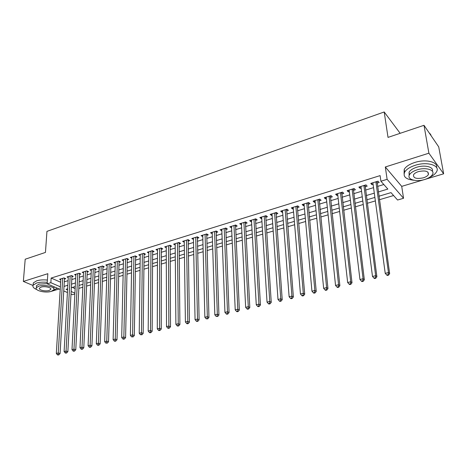<?xml version="1.0" encoding="UTF-8"?>
<svg xmlns="http://www.w3.org/2000/svg" width="467" height="467" viewBox="0 0 467 467"><rect width="100%" height="100%" fill="white"/><g stroke="black" fill="none" stroke-linecap="round" stroke-linejoin="round"><path stroke-width="0.7" d="M74.866 293.982L72.438 294.689L70.984 294.064M48.37 291.91L50.815 291.496M51.598 291.262L59.175 288.991M60.208 289.435L47.155 283.819L47.85 273.68L23.35 281.432L25.2 259.226L45.451 252.425L46.945 231.375L384.195 111.969L388.019 137.391L424.001 125.308L438.723 146.889L443.65 173.806L428.899 153.194L385.316 166.976L387.12 179.322L403.552 198.277L397.569 200.022L391.007 192.62L378.895 196.228M385.316 166.976L401.713 186.368L423.937 179.713M425.32 179.299L443.65 173.806M401.713 186.368L403.552 198.277M78.818 288.396L82.834 287.211M86.564 286.113L90.674 284.899M94.416 283.796L98.625 282.553M102.372 281.449L106.68 280.177M110.44 279.068L114.847 277.766M118.618 276.657L123.125 275.326M126.907 274.211L131.519 272.845M135.319 271.73L140.036 270.335M143.842 269.214L148.669 267.789M152.487 266.663L157.432 265.203M161.255 264.077L166.316 262.582M170.151 261.45L175.329 259.926M179.176 258.788L184.471 257.229M188.329 256.085L193.752 254.492M197.623 253.347L203.168 251.713M207.05 250.569L212.724 248.893M216.618 247.743L222.426 246.027M226.326 244.877L232.274 243.126M236.185 241.97L242.274 240.172M246.197 239.016L252.425 237.178M256.354 236.022L262.734 234.136M266.675 232.975L273.207 231.048M277.153 229.887L283.843 227.914M287.8 226.746L294.648 224.726M298.611 223.553L305.622 221.486M309.598 220.313L316.778 218.194M320.759 217.021L328.114 214.849M332.107 213.676L339.632 211.452M343.636 210.273L351.347 207.996M355.352 206.817L363.25 204.488M367.266 203.303L375.363 200.915M379.385 199.724L393.593 195.533M23.35 281.432L32.994 285.471M424.001 125.308L428.899 153.194M64.434 279.068L65.736 278.671L64.014 277.894L59.554 279.266L60.792 279.815M71.924 276.768L73.243 276.365L71.527 275.577L67.009 276.972L68.264 277.538M79.507 274.444L80.844 274.03L79.139 273.236L74.557 274.643L75.835 275.232M87.195 272.086L88.549 271.666L86.85 270.86L82.21 272.284L83.511 272.897M94.982 269.692L96.354 269.272L94.667 268.449L89.962 269.897L91.287 270.533M102.874 267.27L104.269 266.844L102.588 266.009L97.819 267.48L99.167 268.14M110.877 264.818L112.29 264.38L110.615 263.534L105.787 265.022L107.153 265.711M118.986 262.326L120.416 261.888L118.758 261.03L113.86 262.536L115.25 263.248M127.211 259.804L128.659 259.36L127.012 258.485L122.045 260.014L123.463 260.755M135.541 257.247L137.012 256.792L135.377 255.91L130.34 257.463L131.782 258.228M143.994 254.649L145.488 254.194L143.859 253.295L138.757 254.871L140.223 255.671M152.563 252.022L154.075 251.555L152.464 250.645L147.286 252.238L148.78 253.073M161.255 249.355L162.79 248.882L161.191 247.959L155.937 249.576L157.461 250.446M170.07 246.652L171.628 246.173L170.041 245.233L164.717 246.874L166.27 247.779M179.013 243.908L180.589 243.424L179.019 242.466L173.613 244.13L175.195 245.076L175.183 243.646L175.89 324.326L178.254 323.748L179.906 324.507L179.124 242.531M188.078 241.124L189.684 240.633L188.125 239.664L182.644 241.351L184.261 242.297M197.284 238.298L198.907 237.802L197.366 236.816L191.803 238.526L193.449 239.472M206.618 235.432L208.27 234.924L206.741 233.926L201.096 235.666L202.777 236.611M216.093 232.525L217.768 232.011L216.256 230.996L210.529 232.759L212.24 233.71M225.707 229.571L227.406 229.052L225.911 228.019L220.103 229.811L221.848 230.762M235.467 226.577L237.189 226.051L235.718 225.001L229.817 226.816L231.597 227.768M245.373 223.541L247.125 223.004L245.665 221.936L239.682 223.781L241.497 224.732M255.431 220.453L257.206 219.91L255.77 218.825L249.693 220.698L251.141 221.772L251.544 221.644M265.641 217.318L267.445 216.764L266.032 215.666L259.856 217.564L261.286 218.655L261.748 218.515M276.015 214.137L277.842 213.577L276.446 212.456L270.177 214.388L271.584 215.497L272.103 215.334M286.545 210.903L288.402 210.337L287.03 209.198L280.661 211.16L282.05 212.287L282.628 212.106M297.24 207.622L299.125 207.044L297.777 205.883L291.309 207.879L292.675 209.023L293.317 208.825M308.103 204.289L310.024 203.7L308.693 202.52L302.12 204.546L303.462 205.713L304.169 205.498M319.142 200.903L321.092 200.302L319.784 199.105L313.112 201.16L314.425 202.345L315.202 202.112M330.356 197.459L332.335 196.852L331.056 195.632L324.273 197.722L325.569 198.93L326.41 198.673M341.751 193.963L343.765 193.344L342.509 192.106L335.615 194.231L336.888 195.457L337.799 195.177M353.332 190.408L355.381 189.777L354.155 188.516L347.144 190.676L348.388 191.925L349.374 191.622M365.106 186.794L367.185 186.158L365.988 184.874L358.866 187.069L360.08 188.335L361.137 188.014M72.391 287.415L75.146 288.629M378.299 191.943L387.861 189.071L380.909 181.231L380.115 175.61L51.154 278.052L60.646 282.237M64.271 281.823L68.089 280.661M71.772 279.54L75.677 278.355M79.367 277.229L83.365 276.009M87.066 274.882L91.153 273.639M94.871 272.506L99.051 271.234M102.775 270.101L107.054 268.799M110.79 267.661L115.168 266.324M118.916 265.186L123.393 263.82M127.147 262.676L131.729 261.281M135.5 260.137L140.188 258.706M143.964 257.556L148.757 256.097M152.551 254.941L157.455 253.447M161.255 252.291L166.275 250.761M170.087 249.6L175.224 248.035M179.042 246.874L184.302 245.274M188.131 244.107L193.507 242.472M197.348 241.299L202.853 239.624M206.706 238.45L212.339 236.734M216.198 235.561L221.965 233.804M225.835 232.624L231.731 230.832M235.613 229.647L241.649 227.808M245.537 226.623L251.719 224.744M255.618 223.559L261.94 221.632M265.851 220.442L272.325 218.468M276.242 217.278L282.868 215.258M286.796 214.061L293.58 211.995M297.514 210.798L304.461 208.685M308.401 207.482L315.517 205.317M319.463 204.114L326.748 201.896M330.706 200.693L338.166 198.422M342.124 197.214L349.765 194.885M353.735 193.677L361.563 191.295M365.538 190.087L373.553 187.646M377.534 186.432L383.821 184.518M377.073 183.122L379.192 182.474L378.025 181.167L370.78 183.397L371.966 184.693L373.104 184.342M400.166 133.311L384.195 111.969M47.155 283.819L50.845 282.687L60.366 286.82M51.154 278.052L50.845 282.687M380.909 181.231L387.12 179.322M67.423 292.535L63.74 290.953M67.627 288.828L66.069 289.295L67.569 289.943M71.124 291.49L74.913 293.13M374.884 197.418L366.811 199.818M362.806 201.014L354.926 203.355M350.927 204.546L343.239 206.834M339.246 208.019L331.733 210.255M327.752 211.44L320.42 213.623M316.445 214.802L309.282 216.933M305.319 218.118L298.325 220.196M294.368 221.376L287.532 223.407M283.586 224.58L276.913 226.565M272.973 227.738L266.459 229.676M262.524 230.844L256.161 232.741M252.238 233.909L246.021 235.759M242.11 236.921L236.033 238.73M232.134 239.886L226.197 241.655M222.304 242.811L216.507 244.539M212.625 245.695L206.957 247.376M203.087 248.532L197.553 250.178M193.688 251.328L188.277 252.933M184.43 254.083L179.141 255.653M175.3 256.797L170.134 258.333M166.305 259.471L161.255 260.977M157.437 262.11L152.505 263.581M148.693 264.713L143.871 266.149M140.077 267.276L135.366 268.677M131.577 269.803L126.971 271.175M123.195 272.296L118.694 273.639M114.929 274.759L110.533 276.067M106.774 277.182L102.477 278.46M98.735 279.575L94.532 280.825M90.802 281.934L86.693 283.16M82.974 284.263L78.964 285.46M75.251 286.563L71.328 287.73M64.002 286.411L67.832 285.261M71.521 284.152L75.438 282.973M79.139 281.864L83.144 280.655M86.856 279.54L90.954 278.309M94.678 277.188L98.87 275.933M102.606 274.806L106.896 273.516M110.644 272.389L115.034 271.07M118.793 269.944L123.282 268.595M127.047 267.463L131.641 266.079M135.424 264.947L140.123 263.534M143.912 262.39L148.722 260.948M152.522 259.804L157.443 258.327M161.255 257.177L166.293 255.665M170.116 254.515L175.265 252.968M179.1 251.818L184.372 250.23M188.213 249.074L193.612 247.452M197.465 246.296L202.987 244.638M206.846 243.476L212.497 241.778M216.373 240.61L222.158 238.876M226.04 237.709L231.959 235.928M235.853 234.761L241.906 232.94M245.811 231.766L252.011 229.898M255.922 228.725L262.273 226.816M266.19 225.637L272.693 223.687M276.622 222.502L283.271 220.506M287.211 219.321L294.023 217.272M297.969 216.087L304.945 213.991M308.897 212.8L316.036 210.658M320 209.467L327.314 207.266M331.284 206.075L338.773 203.822M342.749 202.625L350.419 200.32M354.406 199.123L362.264 196.765M366.256 195.562L374.3 193.145M371.75 183.099L371.966 184.693M359.876 186.753L360.08 188.335M348.201 190.355L348.388 191.925M336.713 193.893L336.888 195.457M325.406 197.378L325.569 198.93M314.279 200.804L314.425 202.345M303.328 204.178L303.462 205.713M292.546 207.494L292.675 209.023M281.934 210.763L282.05 212.287M271.479 213.985L271.584 215.497M261.193 217.155L261.286 218.655M251.053 220.278L251.141 221.772M241.071 223.354L241.147 224.837M231.241 226.378L231.305 227.855M221.551 229.367L221.603 230.832M212.006 232.303L212.053 233.769M202.596 235.205L202.637 236.658M193.326 238.059L193.356 239.501M184.191 240.873L184.208 242.309M375.9 181.821L388.456 272.565L385.234 273.353L372.882 182.749M377.073 181.459L389.653 273.627L388.456 272.565L388.071 274.736L386.781 275.045L387.266 275.466L388.55 275.156L388.071 274.736M388.55 275.156L389.653 273.627M385.234 273.353L386.781 275.045M431.181 135.833L430.574 134.333L429.103 132.786M429.517 177.367C432.979 175.773 435.314 173.928 436.528 171.833C440.614 165.481 427.317 161.255 415.216 165.295C409.868 167.046 406.343 169.334 404.65 172.154C402.869 176.666 405.905 179.363 413.768 180.239M436.592 167.565C438.18 161.874 425.63 158.862 414.749 162.487C409.413 164.244 405.899 166.544 404.212 169.375L404.089 173.596M409.162 175.487L409.074 172.195C410.306 170.151 412.851 168.499 416.716 167.244C424.801 164.577 433.995 166.964 432.349 171.208M424.637 179.515C428.572 178.277 431.187 176.614 432.471 174.524C435.413 169.959 425.851 166.952 417.142 169.825C413.272 171.08 410.721 172.72 409.483 174.757C406.588 179.375 416.05 182.27 424.637 179.515M418.502 171.582C415.998 172.387 414.346 173.45 413.546 174.769C413.097 178.166 416.36 179.188 423.33 177.828C425.857 177.028 427.538 175.96 428.362 174.617C428.817 171.214 425.53 170.204 418.502 171.582M53.15 290.486L57.26 288.162M47.255 282.342C43.151 281.928 39.584 282.167 36.554 283.055L33.151 285.156C32.357 286.773 33.583 288.244 36.823 289.563M47.412 280.083C43.314 279.669 39.748 279.902 36.724 280.795L33.32 282.909L33.198 284.531M36.455 286.779L36.543 285.617L39.006 284.094L47.167 283.644M54.032 286.779L53.839 288.67M51.218 291.385L53.763 289.844C55.935 287.018 44.651 284.187 38.854 286.172L36.385 287.684C34.278 290.567 45.486 293.305 51.218 291.385M41.084 287.112L39.485 288.092C38.119 289.937 45.352 291.717 49.053 290.468L50.681 289.482C52.076 287.654 44.814 285.839 41.084 287.112M363.904 185.516L375.655 275.682L372.491 276.452L360.938 186.432M365.112 185.142L376.887 276.727L375.655 275.682L375.281 277.83L374.014 278.134L374.511 278.548L375.777 278.244L375.281 277.83M375.777 278.244L376.887 276.727M372.491 276.452L374.014 278.134M352.1 189.153L363.075 278.746L359.964 279.505L349.182 190.051M353.35 188.767L364.336 279.768L363.075 278.746L362.713 280.871L361.47 281.175L361.978 281.578L363.221 281.28L362.713 280.871M363.221 281.28L364.336 279.768M359.964 279.505L361.47 281.175M340.496 192.725L350.711 281.759L347.652 282.5L337.623 193.612M341.78 192.328L352.001 282.763L350.711 281.759L350.361 283.86L349.135 284.158L349.66 284.555L350.88 284.263L350.361 283.86M350.88 284.263L352.001 282.763M347.652 282.5L349.135 284.158M329.072 196.245L338.557 284.718L335.551 285.448L326.246 197.115M330.391 195.836L339.877 285.705L338.557 284.718L338.219 286.802L337.016 287.094L337.548 287.485L338.75 287.193L338.219 286.802M338.75 287.193L339.877 285.705M335.551 285.448L337.016 287.094M317.834 199.707L326.608 287.625L323.649 288.343L315.05 200.565M319.189 199.292L327.957 288.594L326.608 287.625L326.281 289.692L325.096 289.978L325.639 290.363L326.824 290.077L326.281 289.692M326.824 290.077L327.957 288.594M323.649 288.343L325.096 289.978M306.772 203.116L314.857 290.486L311.95 291.198L304.035 203.956M308.156 202.69L316.235 291.437L314.857 290.486L314.542 292.535L313.38 292.815L313.935 293.194L315.097 292.914L314.542 292.535M315.097 292.914L316.235 291.437M311.95 291.198L313.38 292.815M295.88 206.467L303.305 293.299L300.444 293.994L293.188 207.301M297.304 206.029L304.712 294.233L303.305 293.299L303.001 295.331L301.857 295.605L302.418 295.973L303.562 295.699L303.001 295.331M303.562 295.699L304.712 294.233M300.444 293.994L301.857 295.605M285.162 209.771L291.939 296.066L289.126 296.755L282.512 210.588M286.615 209.321L293.369 296.983L291.939 296.066L291.647 298.074L290.521 298.349L291.093 298.711L292.219 298.442L291.647 298.074M292.219 298.442L293.369 296.983M289.126 296.755L290.521 298.349M274.614 213.022L280.76 298.792L277.993 299.464L271.998 213.828M276.09 212.567L282.214 299.691L280.76 298.792L280.474 300.783L279.371 301.046L279.955 301.408L281.058 301.139L280.474 300.783M281.058 301.139L282.214 299.691M277.993 299.464L279.371 301.046M264.223 216.221L269.763 301.466L267.042 302.131L261.648 217.015M265.729 215.754L271.245 302.353L269.763 301.466L269.488 303.439L268.402 303.702L268.992 304.058L270.084 303.795L269.488 303.439M270.084 303.795L271.245 302.353M267.042 302.131L268.402 303.702M253.99 219.373L258.94 304.105L256.266 304.753L251.456 220.155M255.531 218.9L260.446 304.974L258.94 304.105L258.677 306.06L257.603 306.317L258.21 306.661L259.278 306.405L258.677 306.06M259.278 306.405L260.446 304.974M256.266 304.753L257.603 306.317M243.914 222.479L248.292 306.696L245.66 307.339L241.421 223.244M245.479 221.994L249.816 307.549L248.292 306.696L248.035 308.634L246.985 308.891L247.592 309.23L248.648 308.973L248.035 308.634M248.648 308.973L249.816 307.549M245.66 307.339L246.985 308.891M233.99 225.532L237.814 309.247L235.222 309.878L231.533 226.291M235.578 225.041L239.355 310.088L237.814 309.247L237.569 311.168L236.53 311.419L237.148 311.752L238.188 311.501L237.569 311.168M238.188 311.501L239.355 310.088M235.222 309.878L236.53 311.419M224.213 228.544L227.499 311.758L224.942 312.382L221.79 229.291M225.824 228.048L229.063 312.586L227.499 311.758L227.26 313.661L226.238 313.912L226.863 314.238L227.884 313.993L227.26 313.661M227.884 313.993L229.063 312.586M224.942 312.382L226.238 313.912M214.581 231.509L217.342 314.233L214.832 314.846L212.193 232.245M216.215 231.007L218.924 315.044L217.342 314.233L217.114 316.118L216.104 316.363L217.745 316.445L217.114 316.118M217.745 316.445L218.924 315.044M214.832 314.846L216.104 316.363M205.089 234.434L207.342 316.667L204.867 317.268L202.736 235.158M206.747 233.932L208.947 317.467L207.342 316.667L207.12 318.541L206.134 318.78L207.762 318.856L207.12 318.541M207.762 318.856L208.947 317.467M204.867 317.268L206.134 318.78M195.737 237.318L197.5 319.066L195.06 319.656L193.42 238.03M197.407 236.839L199.117 319.848L197.5 319.066L197.284 320.922L196.309 321.156L196.957 321.465L197.932 321.232L197.284 320.922M197.932 321.232L199.117 319.848M195.06 319.656L196.309 321.156M186.52 240.155L187.804 321.424L185.405 322.008L184.237 240.861M188.201 239.705L189.439 322.195L187.804 321.424L187.6 323.263L186.637 323.497L187.29 323.806L188.254 323.573L187.6 323.263M188.254 323.573L189.439 322.195M185.405 322.008L186.637 323.497M177.437 242.957L178.254 323.748L178.055 325.575L177.11 325.803L177.769 326.106L178.715 325.878L178.055 325.575M178.715 325.878L179.906 324.507M175.89 324.326L177.11 325.803M168.482 245.712L168.85 326.042L166.521 326.608L166.264 246.395M170.181 245.315L170.513 326.789L168.85 326.042L168.657 327.852L167.723 328.073L168.394 328.371L169.323 328.149L168.657 327.852M169.323 328.149L170.513 326.789M166.521 326.608L167.723 328.073M159.656 248.432L159.586 328.295L157.286 328.856L157.467 249.104M161.36 248.059L161.267 329.031L159.586 328.295L159.399 330.093L158.482 330.315L159.154 330.607L160.07 330.385L159.399 330.093M160.07 330.385L161.267 329.031M157.286 328.856L158.482 330.315M150.952 251.112L150.456 330.519L148.191 331.068L148.792 251.777M152.662 250.761L152.149 331.243L150.456 330.519L150.275 332.3L149.37 332.522L150.053 332.808L150.952 332.586L150.275 332.3M150.952 332.586L152.149 331.243M148.191 331.068L149.37 332.522M142.365 253.756L141.46 332.708L139.23 333.251L140.24 254.41M144.093 253.423L143.165 333.42L141.46 332.708L141.285 334.477L140.398 334.693L141.974 334.757L141.285 334.477M141.974 334.757L143.165 333.42M139.23 333.251L140.398 334.693M133.906 256.365L132.593 334.868L130.398 335.405L131.805 257.008M135.634 256.05L134.315 335.569L132.593 334.868L132.43 336.619L131.548 336.835L133.118 336.9L132.43 336.619M133.118 336.9L134.315 335.569M130.398 335.405L131.548 336.835M125.559 258.934L123.854 336.993L121.694 337.524L123.486 259.57M127.298 258.642L125.594 337.682L123.854 336.993L123.697 338.733L122.833 338.943L123.527 339.217L124.391 339.007L123.697 338.733M124.391 339.007L125.594 337.682M121.694 337.524L122.833 338.943M117.322 261.467L115.244 339.095L113.113 339.614L115.285 262.098M119.073 261.193L116.989 339.772L115.244 339.095L115.092 340.817L114.24 341.027L114.94 341.295L115.793 341.085L115.092 340.817M115.793 341.085L116.989 339.772M113.113 339.614L114.24 341.027M109.202 263.972L106.756 341.161L104.655 341.675L107.194 264.591M110.959 263.709L108.513 341.826L106.756 341.161L106.61 342.871L105.77 343.076L107.311 343.134L106.61 342.871M107.311 343.134L108.513 341.826M104.655 341.675L105.77 343.076M101.193 266.441L98.385 343.198L96.313 343.7L99.208 267.048M102.956 266.196L100.154 343.852L98.385 343.198L98.245 344.897L97.416 345.095L98.123 345.358L98.957 345.154L98.245 344.897M98.957 345.154L100.154 343.852M96.313 343.7L97.416 345.095M93.289 268.875L90.137 345.206L88.088 345.703L91.334 269.477M95.064 268.642L91.911 345.854L90.137 345.206L90.003 346.893L89.179 347.092L89.897 347.349L90.715 347.15L90.003 346.893M90.715 347.15L91.911 345.854M88.088 345.703L89.179 347.092M85.49 271.274L81.999 347.185L79.98 347.682L83.558 271.87M87.271 271.058L83.786 347.822L81.999 347.185L81.871 348.861L81.06 349.053L81.778 349.31L82.583 349.112L81.871 348.861M82.583 349.112L83.786 347.822M79.98 347.682L81.06 349.053M77.796 273.644L73.973 349.141L71.988 349.625L75.888 274.234M79.583 273.44L75.771 349.771L73.973 349.141L73.85 350.799L73.056 350.991L73.774 351.242L74.568 351.05L73.85 350.799M74.568 351.05L75.771 349.771M71.988 349.625L73.056 350.991M70.202 275.985L66.063 351.067L64.102 351.546L68.322 276.563M72 275.793L67.867 351.686L66.063 351.067L65.94 352.713L65.158 352.906L65.882 353.151L66.664 352.959L65.94 352.713M66.664 352.959L67.867 351.686M64.102 351.546L65.158 352.906M62.706 278.291L58.252 352.97L56.32 353.443L60.85 278.869M64.51 278.116L60.074 353.577L58.252 352.97L58.141 354.605L57.365 354.792L58.095 355.031L58.871 354.844L58.141 354.605M58.871 354.844L60.074 353.577M56.32 353.443L57.365 354.792M376.431 181.657L376.951 182.241M364.458 185.346L364.99 185.919M352.678 188.972L353.227 189.532M341.091 192.544L341.651 193.093M329.69 196.052L330.262 196.595M318.471 199.508L319.054 200.045M307.432 202.912L308.022 203.437M296.563 206.262L297.164 206.776M285.862 209.555L286.475 210.062M275.326 212.8L275.95 213.296M264.958 215.993L265.589 216.484M254.743 219.14L255.385 219.624M244.679 222.239L245.333 222.712M234.773 225.292L235.432 225.759M225.012 228.299L225.678 228.76M215.392 231.264L216.069 231.714M205.918 234.183L206.595 234.627M197.033 236.915L197.325 237.102M196.578 237.061L197.267 237.499M187.833 239.752L188.125 239.933M187.372 239.892L188.067 240.324M178.768 242.542L179.065 242.723M178.301 242.688L179.001 243.114M169.83 245.298L170.128 245.473M169.358 245.444L170.064 245.858M161.016 248.012L161.319 248.187M160.543 248.158L161.255 248.572M152.33 250.686L152.633 250.861M151.851 250.837L152.569 251.24M143.766 253.324L144.07 253.493M143.276 253.476L144.005 253.873M135.313 255.928L135.623 256.097M134.823 256.079L135.553 256.471M126.983 258.496L127.293 258.66M126.487 258.648L127.222 259.033M118.268 261.181L119.009 261.561M110.154 263.68L110.901 264.053M102.156 266.143L102.903 266.517M94.258 268.578L95.011 268.939M86.471 270.977L87.224 271.333M78.783 273.341L79.542 273.697M71.194 275.682L71.959 276.032M63.71 277.988L64.481 278.332M427.93 172.113L428.362 174.617M409.074 172.195L409.483 174.757M404.65 172.154L404.212 169.375M50.734 288.723L50.681 289.482M36.543 285.617L36.385 287.684M33.151 285.156L33.32 282.909"/></g></svg>
